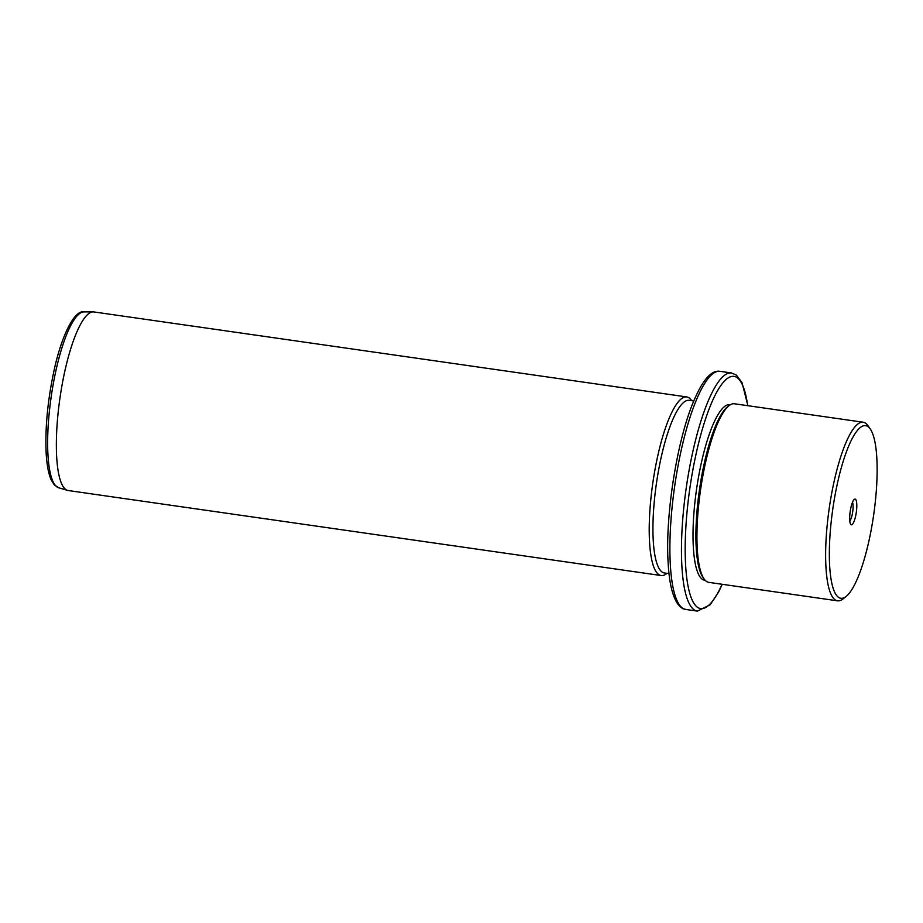 <?xml version="1.0" encoding="UTF-8"?>
<svg xmlns="http://www.w3.org/2000/svg" width="923" height="923" viewBox="0 0 923 923"><rect width="100%" height="100%" fill="white"/><g stroke="black" fill="none" stroke-linecap="round" stroke-linejoin="round"><path stroke-width="1.38" d="M852.471 502.331A9.991 2.365 98.2 0 1 852.171 514.769A9.991 2.365 -81.8 0 1 849.806 520.953M829.639 565.361A87.2 20.652 98.2 0 0 846.229 596.373A87.2 20.652 98.2 0 0 876.85 458.523A87.2 20.652 98.2 0 0 870.227 428.941A87.2 20.652 98.2 0 0 842.457 463.738A87.2 20.652 98.2 0 0 829.639 565.361M850.879 507.731A13.003 3.081 98.2 0 0 850.706 524.322A13.003 3.081 98.2 0 0 855.609 516.153A13.003 3.081 98.2 0 0 856.729 503.404A13.003 3.081 98.2 0 0 854.294 499.355A13.003 3.081 98.2 0 0 850.879 507.731M846.229 596.373L843.091 598.877A90.212 21.367 -81.8 0 1 837.553 600.827A90.212 21.367 -81.8 0 1 825.935 566.791A90.212 21.367 -81.8 0 1 836.573 471.145A90.212 21.367 -81.8 0 1 863.155 422.226A90.212 21.367 -81.8 0 1 867.92 425.665L870.227 428.941M863.155 422.226L734.466 403.778A90.212 21.367 98.2 0 0 728.916 405.739A90.212 21.367 98.2 0 0 697.234 548.343A90.212 21.367 98.2 0 0 704.087 578.94A90.212 21.367 98.2 0 0 708.852 582.378L837.553 600.827M728.916 405.739L727.347 406.985A88.712 21.01 98.2 0 0 696.196 547.212A88.712 21.01 98.2 0 0 702.934 577.302L704.087 578.94M730.405 404.712L729.908 404.643A88.712 21.01 98.2 0 0 703.764 452.743A88.712 21.01 98.2 0 0 693.311 546.797A88.712 21.01 98.2 0 0 704.734 580.267L705.218 580.336M693.773 400.986L689.204 400.328A87.2 20.652 98.2 0 0 663.51 447.609A87.2 20.652 98.2 0 0 653.23 540.07A87.2 20.652 98.2 0 0 664.456 572.975L669.025 573.633M666.983 573.333L666.683 573.587A90.212 21.367 -81.8 0 1 661.133 575.537A90.212 21.367 -81.8 0 1 649.515 541.501A90.212 21.367 -81.8 0 1 660.153 445.855A90.212 21.367 -81.8 0 1 686.747 396.936A90.212 21.367 -81.8 0 1 691.512 400.374L691.742 400.697M686.747 396.936L93.892 311.939A90.212 21.367 98.2 0 0 93.154 311.893A90.212 21.367 98.2 0 0 66.952 362.231A90.212 21.367 98.2 0 0 56.661 456.504A90.212 21.367 98.2 0 0 67.564 490.39A90.212 21.367 98.2 0 0 68.279 490.54L661.133 575.537M747.688 405.67A117.279 27.771 98.2 0 0 709.533 407.885A117.279 27.771 98.2 0 0 685.57 564.299A117.279 27.771 98.2 0 0 722.086 584.271M747.895 405.705L742.057 382.733L736.369 375.096L731.501 372.973A120.278 28.486 98.2 0 0 696.046 438.194A120.278 28.486 98.2 0 0 681.866 565.718A120.278 28.486 98.2 0 0 697.361 611.107L710.202 604.75L718.671 591.885L722.282 584.305M685.789 609.445C682.766 608.095 683.931 610.495 678.255 604.68C672.567 596.996 669.175 582.898 668.114 562.384C665.137 515.692 676.94 440.698 693.438 401.805C702.53 380.045 711.368 369.881 719.928 371.323A120.278 28.486 98.2 0 0 684.485 436.533A120.278 28.486 98.2 0 0 670.294 564.068A120.278 28.486 98.2 0 0 685.789 609.445L697.361 611.107M58.68 487.771L54.192 484.748L51.169 479.833C48.458 473.591 46.785 464.581 46.15 452.789C45.054 427.003 47.8 399.048 54.399 368.912C62.199 333.676 75.005 309.77 83.901 311.905A88.885 21.056 98.2 0 0 58.08 361.504A88.885 21.056 98.2 0 0 47.938 454.393A88.885 21.056 98.2 0 0 58.68 487.771L67.564 490.39M719.928 371.323L731.501 372.973M83.901 311.905L93.154 311.893"/></g></svg>
